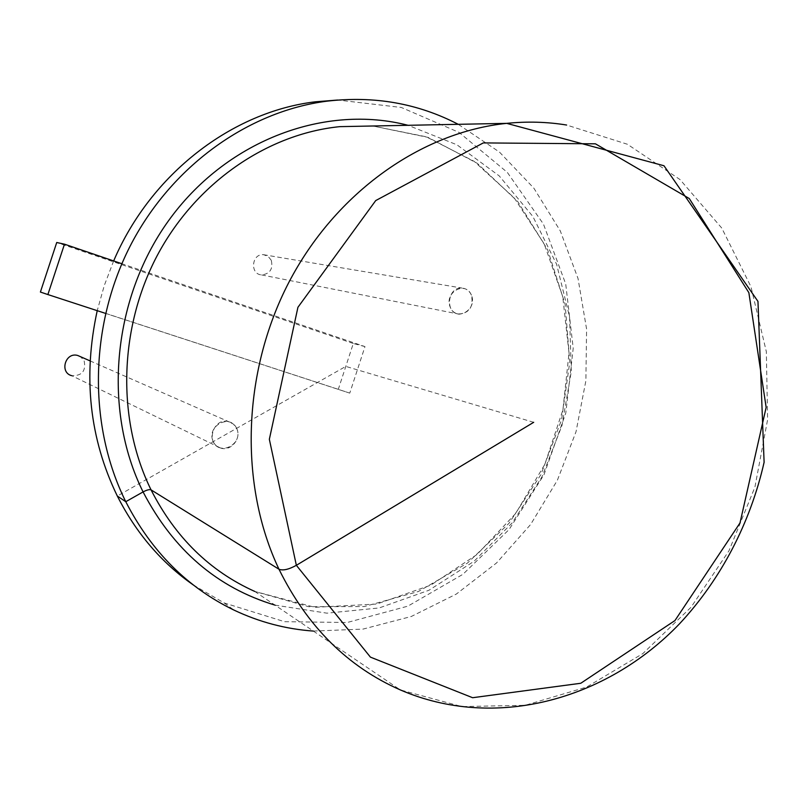 <?xml version="1.0" encoding="UTF-8"?>
<svg xmlns="http://www.w3.org/2000/svg" width="808" height="808" viewBox="0 0 808 808"><rect width="100%" height="100%" fill="white"/><g stroke="black" fill="none" stroke-linecap="round" stroke-linejoin="round"><path stroke-width="0.61" stroke-dasharray="4.04 3.03" d="M364.984 346.592L353.298 343.491L338.299 389.335L349.763 393.122L364.984 346.592L121.857 263.731M353.298 343.491L56.732 242.501M349.763 393.122L105.525 313.383M338.299 389.335L40.4 292.052M193.415 585.043L224.109 602.92L284.537 621.685L347.198 622.503L407.889 606.141L462.903 574.326L509.101 529.513L544.016 474.66L565.792 413.06L573.215 348.268L565.721 284.002L543.451 224.099L507.293 172.346L459.015 132.391L401.283 107.454L337.704 100.03M113.655 260.934L104.323 285.416L97.223 310.666M313.342 631.068L363.024 629.099L411.292 616.484L456.338 594.062L496.556 562.954L530.604 524.523L557.379 480.255L576.013 431.765L585.881 380.78L586.588 329.078L578.023 278.507L560.298 230.926L533.866 188.183L499.475 152.086L458.227 124.311M220.796 448.117C231.108 451.611 241.834 438.178 236.643 428.331L233.381 424.069L228.664 421.665C213.13 417.029 205.02 444.299 220.796 448.117L71.73 375.69C82.052 375.922 86.183 370.933 84.113 360.701L80.598 356.742M271.256 260.257L268.125 256.378L263.57 254.702C251.642 253.338 249.632 274.266 261.61 274.922C270.013 273.882 273.235 268.983 271.256 260.257M471.428 295.152C469.499 290.89 466.378 288.537 462.065 288.072C447.39 286.426 444.531 313.494 459.277 314.191C469.65 312.736 473.7 306.394 471.428 295.152C465.448 280.305 443.905 292.425 450.207 307.191C456.318 321.988 477.649 309.787 471.428 295.152M236.643 428.331C229.704 413.11 205.929 426.483 213.231 441.602C220.332 456.772 243.854 443.319 236.643 428.331M533.694 422.311L345.804 366.408L117.312 496.021M274.983 605.121L326.947 613.171L379.184 607.949L428.998 590.234L474.023 561.308L512.211 522.867L541.936 476.922L561.934 425.664L571.296 371.488L569.559 316.867L556.641 264.357L532.916 216.534L499.223 175.902L456.954 144.804L408.03 125.301M372.831 125.998L426.18 136.774L474.175 161.358L514.201 197.879L544.208 243.915L562.742 296.637L569.024 352.995L562.903 409.919L544.804 464.368L515.676 513.464L477.003 554.52L430.775 585.164L376.76 604.051L314.898 607.313L254.752 591.436L308.717 606.717L364.408 606.525L418.362 591.506L467.448 563.085L509.01 523.301L540.905 474.639L561.53 419.867L569.781 362.004L565.125 304.202L547.602 249.702L517.878 201.717L477.316 163.357L427.998 137.37L372.751 125.998M254.752 591.436L400.354 689.931L461.833 706.576L525.18 705.303L586.628 687.063L642.845 653.591L691.052 607.242L728.988 550.763L754.914 487.163L767.6 419.675L766.337 351.672L750.925 286.638L721.786 228.098L679.993 179.548L627.392 144.248L566.63 125.038M224.109 602.92L233.956 610.08M90.072 360.893L228.664 421.665M261.61 274.922L459.277 314.191M263.57 254.702L462.065 288.072"/><path stroke-width="1.21" d="M121.857 263.731L64.478 244.178L56.732 242.501L40.4 292.052L47.874 294.556L64.478 244.178M105.525 313.383L47.874 294.556M97.223 310.666C82.82 376.902 89.516 438.683 117.312 496.021C136.087 533.058 161.459 562.732 193.415 585.043M337.704 100.03L315.423 101.798C232.169 111.726 150.854 173.73 113.655 260.934M458.227 124.311C417.837 103.343 374.043 95.627 326.846 101.182C247.773 111.393 170.751 166.529 129.836 246.703C89.133 326.947 88.193 426.139 125.775 501.707C151.359 551.45 187.426 587.567 233.956 610.08C259.358 622.11 285.82 629.099 313.342 631.068M80.598 356.742L77.74 355.48C65.397 351.733 59.206 372.549 71.73 375.69M117.312 496.021L125.775 501.707L143.077 491.921C146.783 489.961 149.44 489.274 151.046 489.86L278.992 569.246C282.941 570.812 288.729 569.499 296.354 565.307L370.418 657.126L472.63 697.718L580.78 683.265L674.943 620.564L739.997 522.958L766.156 407.373L748.865 292.668L689.285 198.546L595.445 143.824L483.285 142.915L375.72 200.576L297.93 307.293L269.347 439.299L296.354 565.307L533.694 422.311M408.03 125.301C326.149 104.06 229.078 139.107 170.841 217.574C112.575 295.91 101.778 408.808 143.077 491.921C173.377 550.036 217.342 587.77 274.983 605.121M372.751 125.998L339.825 126.644C267.115 133.916 195.506 183.073 156.974 256.025C118.624 329.038 116.847 420.251 151.046 489.86C175.265 537.35 209.828 571.205 254.752 591.436M278.992 569.246C307.333 626.624 347.783 666.852 400.354 689.931C494.486 730.634 605.849 700.536 679.488 623.837C720.948 579.366 750.39 522.877 764.105 462.277L757.965 301.394L663.974 165.751L506.707 123.361C421.382 132.118 335.562 192.556 288.719 282.628C242.057 372.761 239.027 485.093 278.992 569.246M566.63 125.038C547.056 121.846 527.089 121.291 506.707 123.361L372.831 125.998M315.423 101.798L326.846 101.182M77.74 355.48L90.072 360.893"/></g></svg>
